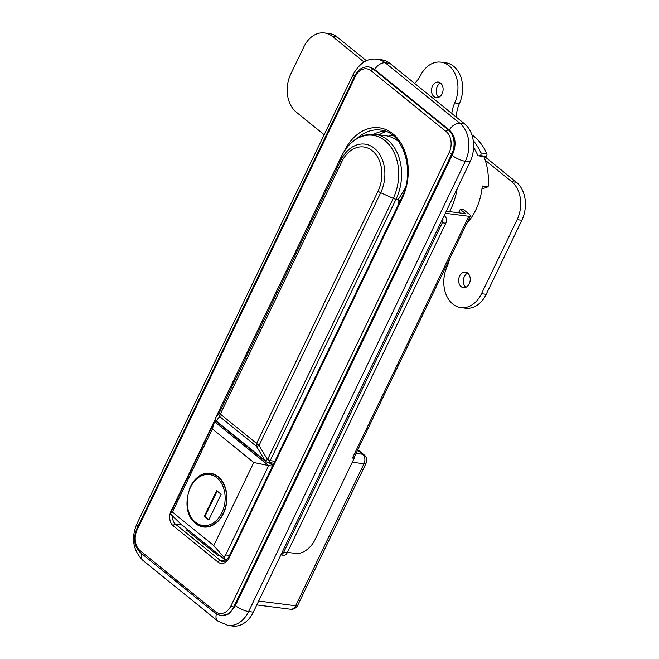 <?xml version="1.0" encoding="UTF-8"?>
<svg xmlns="http://www.w3.org/2000/svg" width="659" height="659" viewBox="0 0 659 659"><rect width="100%" height="100%" fill="white"/><g stroke="black" fill="none" stroke-linecap="round" stroke-linejoin="round"><path stroke-width="0.99" d="M457.181 188.565A59.401 43.585 97.3 0 1 450.624 209.578A59.401 43.585 97.3 0 1 449.595 211.63M253.328 612.145L470.032 161.875L465.32 161.274L248.616 611.544L253.328 612.145A27.95 20.511 97.3 0 1 232.718 626.05L228.006 625.449A27.95 20.511 97.3 0 0 248.616 611.544A10.486 2.941 25.7 0 1 235.37 605.629L452.799 153.852C456.646 144.181 455.55 136.273 449.504 130.111L374.436 69.286L369.378 67.061M374.642 69.459A10.486 6.483 129 0 1 385.243 62.794A27.95 20.511 97.3 0 0 377.162 59.236L381.866 59.845A27.95 20.511 97.3 0 1 389.955 63.396L385.243 62.794L459.891 123.274L464.603 123.876L389.955 63.396M464.603 123.876A27.95 20.511 97.3 0 1 470.032 161.875M452.799 153.852L451.852 153.728L233.698 607.021A17.472 12.818 97.3 0 1 220.823 615.712L229.052 613.957L235.37 605.629M384.823 131.083A45.422 33.329 -82.7 0 0 373.884 134.222M188.441 530.157L186.34 529.894L218.335 555.809L218.846 554.787M220.436 556.081L218.335 555.809M473.582 147.525A52.415 38.453 97.3 0 1 477.94 155.763L483.821 156.521A52.415 38.453 -82.7 0 1 488.138 186.744L482.256 185.995A52.415 38.453 97.3 0 1 475.79 209.892A52.415 38.453 97.3 0 1 466.663 223.549M386.141 131.569A47.168 34.614 -82.7 0 0 379.057 134.864M481.927 188.985L488.138 186.744M392.888 135.532A41.929 30.767 -82.7 0 0 388.275 136.215M445.295 213.269L468.796 216.276A5.239 1.475 25.7 0 0 470.32 215.954L353.965 457.708A5.239 1.475 -154.3 0 1 353.784 457.906L354.212 458.252L314.944 539.845A17.472 10.808 129 0 1 295.899 553.453L287.423 552.366M470.32 215.954A5.239 1.475 25.7 0 0 469.126 214.134L463.796 209.809L460.262 209.356A55.908 41.023 97.3 0 1 458.499 212.775M354.212 458.252L352.441 458.03L468.796 216.276M280.965 554.721A5.239 3.847 -82.7 0 0 283.757 552.176L287.291 552.629L445.822 223.236L442.288 222.783A5.239 3.847 -82.7 0 0 442.823 218.409M287.291 552.629A5.239 3.847 97.3 0 1 283.428 555.24L280.874 554.911M443.977 216.004L444.8 216.111L444.174 215.6M444.8 216.111A5.239 3.847 97.3 0 1 445.822 223.236M283.757 552.176L442.288 222.783M446.283 211.209L465.592 213.681L460.262 209.356M353.784 457.906A5.239 1.475 -154.3 0 1 352.441 458.03M398.868 141.858A43.675 32.044 -82.7 0 0 385.482 135.68L374.88 134.329A43.675 32.044 97.3 0 1 396.001 199.249L270.198 460.649L274.852 461.242M405.326 187.963L398.267 199.545A11.178 6.92 129 0 0 398.506 204.306M271.45 462.882L270.857 464.109M398.077 202.642A20.964 12.974 129 0 0 399.955 201.292M267.529 459.611L270.198 460.649A3.493 2.562 -82.7 0 1 267.62 462.387L265.684 461.555L264.992 460.526A3.493 0.799 -31 0 0 267.529 459.611L393.25 198.392A42.448 31.146 -82.7 0 0 385.013 140.68A42.448 31.146 -82.7 0 0 341.428 156.405L215.715 417.625A3.493 3.295 37.7 0 0 216.193 420.986L216.687 421.851C215.765 421.414 215.444 419.989 215.724 417.559L219.159 413.16L220.345 414.091L219.636 416.521L216.193 420.986L264.992 460.526L256.516 446.398L256.615 443.482L259.045 445.484L267.529 459.611M215.765 417.509L341.461 156.307A4.193 1.178 -154.3 0 0 341.428 156.405L340.81 160.392A32.678 23.971 97.3 0 1 374.353 148.291A32.678 23.971 97.3 0 1 380.696 192.716L259.045 445.484A3.493 0.799 -31 0 1 256.516 446.398L219.636 416.521A3.493 3.295 37.7 0 1 219.159 413.16L340.81 160.392A4.193 1.178 -154.3 0 0 341.79 161.752L220.345 414.091L256.615 443.482L378.06 191.143A29.713 21.796 -82.7 0 0 372.294 150.754A29.713 21.796 -82.7 0 0 341.79 161.752M187.074 505.815A27.077 19.869 -82.7 0 0 203.466 526.986A27.077 19.869 -82.7 0 0 223.426 513.518A27.077 19.869 -82.7 0 0 210.336 473.269A27.077 19.869 -82.7 0 0 190.369 486.737A27.077 19.869 -82.7 0 0 189.141 489.629M272.538 466.053L268.683 465.559L214.513 421.669L170.269 513.732L172.394 512.076L213.771 545.594L253.764 462.494L212.387 428.968L214.513 421.669L216.827 421.966M172.394 512.076L212.387 428.968M170.269 513.732L180.723 523.905L224.225 559.153L226.465 560.224M271.475 464.611L273.131 464.826M213.771 545.594L223.854 557.152L225.658 554.952L268.683 465.559L253.764 462.494M272.735 465.633L268.946 462.56M224.225 559.153C226.053 560.62 225.93 559.952 223.854 557.152M188.49 531.632L188.985 530.594M208.755 519.967L221.119 494.275L216.638 490.65L204.274 516.335L208.755 519.967M217.182 491.087L204.982 516.425L208.919 519.621M204.982 516.425L204.274 516.335M401.652 197.766A7.167 4.432 -51 0 1 402.402 196.151M396.627 139.082A41.929 30.767 -82.7 0 0 395.721 139.494M479.118 155.911L480.032 155.582A1.746 1.285 -82.7 0 0 480.913 152.929A55.908 41.023 -82.7 0 0 473.244 140.622M480.913 152.929L486.803 153.679A55.908 41.023 -82.7 0 0 471.852 134.815M486.803 153.679A1.746 1.285 97.3 0 1 485.922 156.34L480.032 155.582M484.027 157.015L485.922 156.34M469.233 283.765A7.859 5.766 97.3 0 1 463.434 287.67A7.859 5.766 97.3 0 1 459.636 275.989A7.859 5.766 97.3 0 1 465.427 272.076A7.859 5.766 97.3 0 1 469.233 283.765M465.88 287.283A7.859 5.766 97.3 0 1 464.348 276.591A7.859 5.766 97.3 0 1 467.701 273.065M442.098 93.759A7.859 5.766 97.3 0 1 436.299 97.672A7.859 5.766 97.3 0 1 432.502 85.983A7.859 5.766 97.3 0 1 438.293 82.078A7.859 5.766 97.3 0 1 442.098 93.759M438.746 97.285A7.859 5.766 97.3 0 1 437.214 86.584A7.859 5.766 97.3 0 1 440.566 83.067M484.876 156.71L516.409 182.263A27.95 20.511 97.3 0 1 521.837 220.263L486.202 294.301A27.95 20.511 97.3 0 1 465.592 308.206L460.888 307.605A27.95 20.511 97.3 0 1 447.016 266.813A27.95 20.511 -82.7 0 0 449.438 259.333M324.17 134.724L296.196 112.046A27.95 20.511 97.3 0 1 290.767 74.047L303.857 46.855A27.95 20.511 97.3 0 1 324.467 32.95L329.171 33.551A27.95 20.511 97.3 0 1 337.26 37.102L366.478 60.776M414.593 83.355A27.95 20.511 -82.7 0 0 420.607 75.299A27.95 20.511 97.3 0 1 440.846 62.144L445.558 62.745A27.95 20.511 97.3 0 1 459.422 103.537A27.95 20.511 -82.7 0 0 456.234 117.096M485.197 160.186L511.697 181.662A27.95 20.511 97.3 0 1 517.126 219.661L481.498 293.7A27.95 20.511 97.3 0 1 460.888 307.605M440.846 62.144A27.95 20.511 97.3 0 1 454.718 102.936A27.95 20.511 -82.7 0 0 451.777 113.488M324.467 32.95A27.95 20.511 97.3 0 1 332.548 36.5L364.032 62.012M356.041 453.392L362.639 454.24L357.606 450.155M449.29 129.938A10.486 6.483 129 0 1 459.891 123.274A27.95 20.511 97.3 0 1 465.32 161.274A10.486 2.941 25.7 0 1 452.074 155.359M258.674 601.041L295.644 605.769L363.999 463.738L352.293 462.239M377.162 59.236C367.911 57.91 360.028 62.753 353.504 73.783L136.8 524.053A10.486 2.941 25.7 0 0 137.904 526.525M141.726 553.675A10.486 6.483 129 0 0 143.044 560.488L217.684 620.976L228.006 625.449M216.391 614.081A10.486 6.483 129 0 0 217.684 620.976M353.504 73.783A10.486 2.941 25.7 0 0 354.6 76.255M290.495 609.245A6.985 6.985 0 0 0 297.679 605.341A6.985 1.961 25.7 0 1 295.644 605.769A6.985 5.124 97.3 0 1 290.495 609.245L256.796 604.937M362.639 454.24A6.985 5.124 97.3 0 1 363.999 463.738A6.985 1.961 -154.3 0 0 366.033 463.31A6.985 6.985 0 0 0 364.13 454.85A6.985 4.325 129 0 0 362.639 454.24M182.049 524.976L175.467 524.136L220.254 560.422L225.238 561.064M374.436 69.286L373.389 69.146L448.466 129.98L449.504 130.111M231.004 605.802L449.166 152.509A15.371 11.277 -82.7 0 0 446.176 131.611L371.108 70.785A15.371 11.277 -82.7 0 0 355.325 76.477L137.171 529.77A15.371 11.277 -82.7 0 0 140.153 550.669L215.221 611.494A15.371 11.277 -82.7 0 0 231.004 605.802A2.101 0.585 -154.3 0 0 233.698 607.021L234.645 607.145M369.411 67.07L368.34 66.93A17.472 12.818 97.3 0 1 373.389 69.146A2.101 1.293 -51 0 0 371.108 70.785M446.176 131.611A2.101 1.293 -51 0 1 448.466 129.98A17.472 12.818 97.3 0 1 451.852 153.728A2.101 0.585 -154.3 0 1 449.166 152.509M344.155 151.413A47.522 34.869 97.3 0 1 392.937 133.835A47.522 34.869 97.3 0 1 402.163 198.433L229.093 558.041A10.832 7.949 97.3 0 1 217.972 562.053L173.185 525.767A10.832 7.949 97.3 0 1 171.076 511.038L215.378 419M402.163 198.433A2.101 0.585 25.7 0 1 401.685 197.708C415.911 170.64 402.773 131.298 380.334 130.054A45.422 33.329 -82.7 0 0 357.475 138.11M217.972 562.053A2.101 1.293 -51 0 1 220.254 560.422A8.732 6.409 -82.7 0 0 222.783 561.534C226.432 560.389 224.027 563.181 228.615 557.316A2.101 0.585 -154.3 0 0 229.093 558.041M172.674 516.499A8.732 6.409 -82.7 0 0 175.467 524.136A2.101 1.293 -51 0 0 173.185 525.767M355.325 76.477A2.101 0.585 -154.3 0 1 354.847 75.744L136.693 529.037C132.937 538.469 134.123 546.278 140.243 552.473A2.101 1.293 -51 0 1 140.153 550.669M140.243 552.473L215.32 613.307A2.101 1.293 -51 0 1 215.221 611.494M137.171 529.77A2.101 0.585 -154.3 0 1 136.693 529.037M398.267 199.545L396.001 199.249A4.193 1.178 25.7 0 1 393.25 198.392L380.696 192.716A4.193 1.178 25.7 0 1 378.06 191.143M225.658 554.952L229.513 555.446M216.885 477.824A25.685 18.847 -82.7 0 0 190.517 487.339A25.685 18.847 -82.7 0 0 195.501 522.249A25.685 18.847 -82.7 0 0 221.869 512.735A25.685 18.847 -82.7 0 0 216.885 477.824M213.45 474.019L210.295 473.615A26.731 19.613 97.3 0 1 218.022 477.009A26.731 19.613 97.3 0 1 225.197 508.163A26.731 19.613 97.3 0 1 203.507 526.64L206.662 527.043M521.837 220.263L517.126 219.661M516.409 182.263L511.697 181.662M486.202 294.301L481.498 293.7M337.26 37.102L332.548 36.5M459.422 103.537L454.718 102.936M136.8 524.053C130.927 538.271 133.003 550.422 143.044 560.488M364.13 454.85L357.812 449.726M366.033 463.31L297.679 605.341M401.685 197.708L228.615 557.316M368.34 66.93C362.565 66.575 358.068 69.516 354.847 75.744M215.32 613.307L220.823 615.712M265.684 461.555L216.687 421.851M374.88 134.329C360.588 133.472 349.451 140.795 341.461 156.307M273.913 463.195L267.62 462.387M210.295 473.615C189.949 469.505 177.881 510.684 195.55 523.155L203.507 526.64M398.242 199.661L400.046 201.119"/></g></svg>
